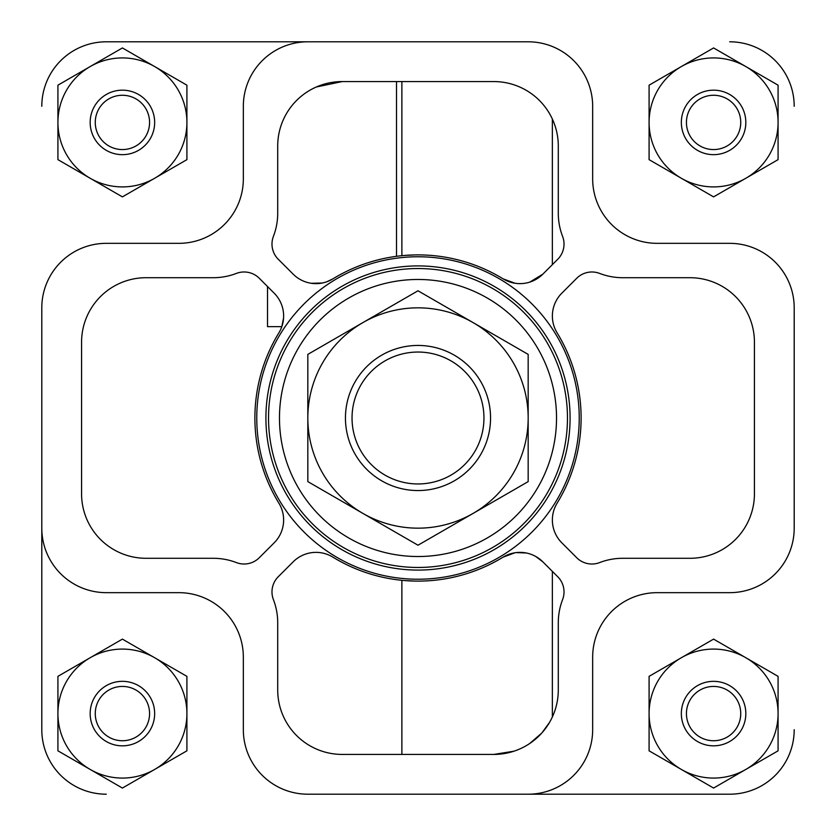 <?xml version="1.0" encoding="UTF-8"?>
<svg xmlns="http://www.w3.org/2000/svg" width="836" height="836" viewBox="0 0 836 836"><rect width="100%" height="100%" fill="white"/><g stroke="black" fill="none" stroke-linecap="round" stroke-linejoin="round"><path stroke-width="1.25" d="M529.773 743.465L541.676 733.162M542.804 561.813L558.155 577.164A21.496 21.496 0 0 1 562.586 599.621A64.487 64.487 0 0 0 558.291 622.757L558.291 689.94A64.487 64.487 0 0 1 493.804 754.427L342.196 754.427A64.487 64.487 0 0 1 277.709 689.94L277.709 622.757A64.487 64.487 0 0 0 273.414 599.621A21.496 21.496 0 0 1 278.722 576.276L293.196 561.813A32.249 32.249 0 0 1 332.832 557.11A163.114 163.114 0 0 0 503.167 557.11A32.249 32.249 0 0 1 542.804 561.813L535.562 556.348M549.492 722.461L541.947 732.858M513.952 751.198L493.804 754.427M414.76 581.072L404.352 580.539M404.154 580.518L401.876 580.309L401.876 754.427M503.167 557.11L515.039 552.753M516.094 552.606L526.314 552.983M388.667 257.551L393.307 256.756M316.311 86.996L342.196 81.573A64.487 64.487 0 0 0 277.709 146.06L277.709 213.243A64.487 64.487 0 0 1 273.414 236.379A21.496 21.496 0 0 0 277.845 258.836L293.196 274.187A32.249 32.249 0 0 0 332.832 278.89A163.114 163.114 0 0 1 503.167 278.89A32.249 32.249 0 0 0 542.804 274.187L529.773 282.119M401.876 81.573L401.876 255.691L404.133 255.482M404.791 255.429L414.708 254.928M332.832 278.89L326.897 281.732M322.32 283.007L311.326 283.3M274.187 293.196A32.249 32.249 0 0 1 278.89 332.832A163.114 163.114 0 0 0 278.89 503.167A32.249 32.249 0 0 1 274.187 542.804L258.836 558.155A21.496 21.496 0 0 1 236.379 562.586A64.487 64.487 0 0 0 213.243 558.291L146.06 558.291A64.487 64.487 0 0 1 81.573 493.804L81.573 342.196A64.487 64.487 0 0 1 146.06 277.709L213.243 277.709A64.487 64.487 0 0 0 236.379 273.414A21.496 21.496 0 0 1 259.724 278.722L274.187 293.196M283.582 317.92L281.826 326.636L267.52 326.636L267.52 286.518M342.196 81.573L493.804 81.573A64.487 64.487 0 0 1 558.291 146.06L558.291 213.243A64.487 64.487 0 0 0 562.586 236.379A21.496 21.496 0 0 1 557.278 259.724L542.804 274.187M515.08 283.258L503.167 278.89M794.2 307.826L794.2 528.174A64.487 64.487 0 0 1 729.713 592.661L657.159 592.661A64.487 64.487 0 0 0 592.661 657.159L592.661 729.713A64.487 64.487 0 0 1 528.174 794.2L307.826 794.2A64.487 64.487 0 0 1 243.339 729.713L243.339 657.159A64.487 64.487 0 0 0 178.841 592.661L106.287 592.661A64.487 64.487 0 0 1 41.8 528.174L41.8 307.826A64.487 64.487 0 0 1 106.287 243.339L178.841 243.339A64.487 64.487 0 0 0 243.339 178.841L243.339 106.287A64.487 64.487 0 0 1 307.826 41.8L528.174 41.8A64.487 64.487 0 0 1 592.661 106.287L592.661 178.841A64.487 64.487 0 0 0 657.159 243.339L729.713 243.339A64.487 64.487 0 0 1 794.2 307.826L794.2 528.174M689.94 277.709A64.487 64.487 0 0 1 754.427 342.196L754.427 493.804A64.487 64.487 0 0 1 689.94 558.291L622.757 558.291A64.487 64.487 0 0 0 599.621 562.586A21.496 21.496 0 0 1 576.276 557.278L561.813 542.804A32.249 32.249 0 0 1 557.11 503.167A163.114 163.114 0 0 0 557.11 332.832A32.249 32.249 0 0 1 561.813 293.196L577.164 277.845A21.496 21.496 0 0 1 599.621 273.414A64.487 64.487 0 0 0 622.757 277.709L689.94 277.709M794.2 729.713A64.487 64.487 0 0 1 729.713 794.2L477.116 794.2M425.681 794.2L307.826 794.2M106.287 794.2A64.487 64.487 0 0 1 41.8 729.713L41.8 307.826M41.8 106.287A64.487 64.487 0 0 1 106.287 41.8L280.959 41.8M383.066 41.8L425.681 41.8M477.116 41.8L528.174 41.8M528.174 794.2L729.713 794.2M41.8 528.174L41.8 729.713M307.826 41.8L106.287 41.8M729.713 41.8A64.487 64.487 0 0 1 794.2 106.287M778.076 122.411L778.076 85.178L713.589 47.945L649.091 85.178L649.091 159.645L713.589 196.878L778.076 159.645L778.076 122.411A64.487 64.487 0 0 0 681.34 66.567A64.487 64.487 0 0 0 681.34 178.267A64.487 64.487 0 0 0 778.076 122.411M745.827 122.411A32.249 32.249 0 0 0 697.464 94.489A32.249 32.249 0 0 0 697.464 150.344A32.249 32.249 0 0 0 745.827 122.411M778.076 713.589L778.076 676.355L713.589 639.122L649.091 676.355L649.091 750.822L713.589 788.055L778.076 750.822L778.076 713.589A64.487 64.487 0 0 0 681.34 657.733A64.487 64.487 0 0 0 681.34 769.433A64.487 64.487 0 0 0 778.076 713.589M186.909 713.589L186.909 676.355L122.411 639.122L57.924 676.355L57.924 750.822L122.411 788.055L186.909 750.822L186.909 713.589A64.487 64.487 0 0 0 90.173 657.733A64.487 64.487 0 0 0 90.173 769.433A64.487 64.487 0 0 0 186.909 713.589M186.909 122.411L186.909 85.178L122.411 47.945L57.924 85.178L57.924 159.645L122.411 196.878L186.909 159.645L186.909 122.411A64.487 64.487 0 0 0 90.173 66.567A64.487 64.487 0 0 0 90.173 178.267A64.487 64.487 0 0 0 186.909 122.411M745.827 713.589A32.249 32.249 0 0 0 697.464 685.656A32.249 32.249 0 0 0 697.464 741.511A32.249 32.249 0 0 0 745.827 713.589M154.66 713.589A32.249 32.249 0 0 0 106.287 685.656A32.249 32.249 0 0 0 106.287 741.511A32.249 32.249 0 0 0 154.66 713.589M154.66 122.411A32.249 32.249 0 0 0 106.287 94.489A32.249 32.249 0 0 0 106.287 150.344A32.249 32.249 0 0 0 154.66 122.411M149.571 122.411A27.16 27.16 0 0 0 108.837 98.899A27.16 27.16 0 0 0 108.837 145.934A27.16 27.16 0 0 0 149.571 122.411M149.571 713.589A27.16 27.16 0 0 0 108.837 690.066A27.16 27.16 0 0 0 108.837 737.101A27.16 27.16 0 0 0 149.571 713.589M740.738 713.589A27.16 27.16 0 0 0 700.004 690.066A27.16 27.16 0 0 0 700.004 737.101A27.16 27.16 0 0 0 740.738 713.589M740.738 122.411A27.16 27.16 0 0 0 700.004 98.899A27.16 27.16 0 0 0 700.004 145.934A27.16 27.16 0 0 0 740.738 122.411M579.233 418A161.233 161.233 0 0 0 337.389 278.367A161.233 161.233 0 0 0 337.389 557.633A161.233 161.233 0 0 0 579.233 418M570.089 418A152.089 152.089 0 0 0 341.955 286.288A152.089 152.089 0 0 0 341.955 549.712A152.089 152.089 0 0 0 570.089 418M567.466 418A149.466 149.466 0 0 0 343.272 288.556A149.466 149.466 0 0 0 343.272 547.444A149.466 149.466 0 0 0 567.466 418M556.525 418A138.525 138.525 0 0 0 348.737 298.034A138.525 138.525 0 0 0 348.737 537.966A138.525 138.525 0 0 0 556.525 418M275.87 256.422A21.496 21.496 0 0 1 274.835 254.792M272.693 249.588A21.496 21.496 0 0 1 272.505 248.825M272.097 246.317A21.496 21.496 0 0 1 272.024 242.691M272.379 239.942A21.496 21.496 0 0 1 272.526 239.295M277.709 146.06A64.487 64.487 0 0 1 279.046 132.955M345.446 418A72.554 72.554 0 0 0 454.272 480.836A72.554 72.554 0 0 0 454.272 355.164A72.554 72.554 0 0 0 345.446 418M352.04 418A65.96 65.96 0 0 0 450.98 475.12A65.96 65.96 0 0 0 450.98 360.88A65.96 65.96 0 0 0 352.04 418M307.826 418L307.826 481.609L362.918 513.409A110.174 110.174 0 0 0 528.174 418A110.174 110.174 0 0 0 473.082 322.591L418 290.782L307.826 354.391L307.826 418A110.174 110.174 0 0 0 362.918 513.409L418 545.218L528.174 481.609L528.174 354.391L473.082 322.591A110.174 110.174 0 0 0 307.826 418M552.356 119.025L552.356 264.646M396.504 81.573L396.504 256.307M552.356 571.354L552.356 716.974"/></g></svg>
